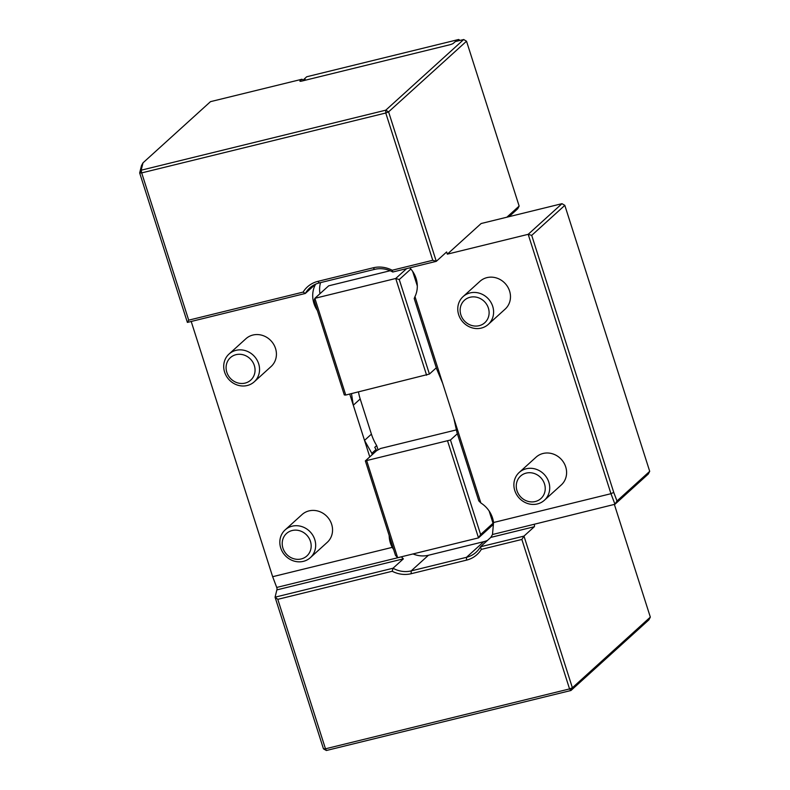 <?xml version="1.0" encoding="UTF-8"?>
<svg xmlns="http://www.w3.org/2000/svg" width="790" height="790" viewBox="0 0 790 790"><rect width="100%" height="100%" fill="white"/><g stroke="black" fill="none" stroke-linecap="round" stroke-linejoin="round"><path stroke-width="1.19" d="M492.703 306.332A18.753 17.212 -132.2 0 0 470.07 292.922A18.753 17.212 -132.2 0 0 463.088 296.615A18.753 17.212 -132.2 0 0 462.93 322.063A18.753 17.212 -132.2 0 0 488.279 324.404A18.753 17.212 -132.2 0 0 492.703 306.332M488.279 324.404L505.156 309.107A18.753 17.212 -132.2 0 0 509.58 291.036A18.753 17.212 -132.2 0 0 479.965 281.319L463.088 296.615M470.09 297.257A15.158 13.914 -132.2 0 0 464.974 321.5A15.158 13.914 -132.2 0 0 488.812 315.644A15.158 13.914 -132.2 0 0 470.09 297.257M548.823 482.176A18.753 17.212 -132.2 0 0 526.189 468.776A18.753 17.212 -132.2 0 0 519.208 472.459A18.753 17.212 -132.2 0 0 519.05 497.917A18.753 17.212 -132.2 0 0 544.399 500.248A18.753 17.212 -132.2 0 0 548.823 482.176M544.399 500.248L561.275 484.951A18.753 17.212 -132.2 0 0 565.699 466.88A18.753 17.212 -132.2 0 0 536.084 457.163L519.208 472.459M526.209 473.101A15.158 13.914 -132.2 0 0 521.104 497.344A15.158 13.914 -132.2 0 0 544.932 491.499A15.158 13.914 -132.2 0 0 526.209 473.101M258.656 363.756A18.753 17.212 -132.2 0 0 236.013 350.345A18.753 17.212 -132.2 0 0 229.031 354.038A18.753 17.212 -132.2 0 0 228.873 379.486A18.753 17.212 -132.2 0 0 254.222 381.827A18.753 17.212 -132.2 0 0 258.656 363.756M254.222 381.827L271.098 366.521A18.753 17.212 -132.2 0 0 275.522 348.449A18.753 17.212 -132.2 0 0 245.907 338.732L229.031 354.038M236.032 354.671A15.158 13.914 -132.2 0 0 230.927 378.914A15.158 13.914 -132.2 0 0 254.755 373.068A15.158 13.914 -132.2 0 0 236.032 354.671M314.776 539.6A18.753 17.212 -132.2 0 0 292.142 526.189A18.753 17.212 -132.2 0 0 285.151 529.883A18.753 17.212 -132.2 0 0 285.002 555.34A18.753 17.212 -132.2 0 0 310.342 557.671A18.753 17.212 -132.2 0 0 314.776 539.6M310.342 557.671L327.218 542.375A18.753 17.212 -132.2 0 0 331.652 524.303A18.753 17.212 -132.2 0 0 302.027 514.586L285.151 529.883M292.152 530.524A15.158 13.914 -132.2 0 0 287.047 554.768A15.158 13.914 -132.2 0 0 310.875 548.922A15.158 13.914 -132.2 0 0 292.152 530.524M561.986 203.682L564.82 205.361L531.71 235.371L528.194 234.324L561.986 203.682L481.14 223.521L447.338 254.153L528.194 234.324L610.966 493.701L493.553 522.506A25.784 23.661 -132.2 0 0 480.863 502.983L478.77 500.83L456.946 432.436L453.885 418.463L480.863 502.983M531.71 235.371L613.741 492.397L610.966 493.701L614.966 504.257L534.178 524.274A1.876 0.672 -103.8 0 1 534.326 526.723L490.817 537.388L492.496 534.504L493.553 522.506M613.741 492.397L616.99 500.988L614.966 504.257L648.274 474.049L649.706 471.334L564.82 205.361M481.298 549.406L480.468 546.779L490.807 537.398L534.326 526.723L523.977 536.104L521.864 539.452L481.298 549.406A28.134 25.813 47.8 0 1 466.515 560.14L411.195 573.708A28.134 25.813 47.8 0 1 392.205 571.259L277.784 599.333L275.068 597.171L393.015 568.237A25.784 23.661 -132.2 0 0 411.185 570.894L466.505 557.315A25.784 23.661 -132.2 0 0 476.103 552.24A25.784 23.661 -132.2 0 0 480.468 546.779L523.977 536.104L572.385 687.774L570.953 690.5L648.896 619.844L650.328 617.118L614.353 504.405M277.784 599.333L325.48 748.802L323.475 748.861L326.379 750.5L325.48 748.802L569.56 688.919L521.864 539.452M650.328 617.118L572.385 687.774L569.56 688.919L570.953 690.5L326.379 750.5M506.854 217.211L519.139 206.072L466.525 41.208L463.7 39.53L455.336 41.584L453.391 43.292A3.051 0.533 162.3 0 1 449.727 44.783L301.938 81.044A3.051 0.533 162.3 0 1 300.002 81.232A3.051 0.533 162.3 0 1 300.062 80.906L301.879 79.267L303.913 80.284M519.139 206.072L517.717 208.787L509.007 216.677M616.99 500.988L649.706 471.334M315.546 284.203L305.325 293.465L303.113 292.103A28.134 25.813 47.8 0 1 317.896 281.359L373.216 267.79A28.134 25.813 47.8 0 1 392.205 270.239L392.778 272.017A25.784 23.661 -132.2 0 0 374.608 269.36L319.288 282.929A25.784 23.661 -132.2 0 0 309.68 288.004A25.784 23.661 -132.2 0 0 305.325 293.465L187.378 322.409L139.672 172.951L141.686 172.892L141.183 170.196L385.757 110.185L463.7 39.53M139.672 172.951L141.183 170.196L142.99 162.849L141.469 165.653L139.672 172.951M392.205 270.239L432.772 260.285L385.767 113.01L388.581 111.864L385.757 110.185L385.767 113.01L141.686 172.892L188.692 320.167L303.113 292.103M453.885 418.463L442.667 383.298L436.732 369.118L414.207 298.531L414.987 296.576L442.667 383.298M487.489 540.409A25.784 23.661 47.8 0 1 483.747 541.683L428.427 555.261A25.784 23.661 47.8 0 1 413.012 553.938M351.491 393.637L353.298 405.221L364.526 440.395L371.418 434.135A49.227 45.178 47.8 0 0 376.682 445.59L374.746 447.347A49.227 45.178 -132.2 0 0 376.109 449.441L376.524 450.754L380.582 448.483L456.6 429.829M369.779 456.867L364.526 440.395L371.833 453.322L376.109 449.441M371.418 434.135L360.191 398.97A49.227 45.178 47.8 0 1 358.492 391.919M323.475 748.861L275.088 597.26M392.205 571.259L393.015 568.237L403.364 558.856L276.865 589.893L275.068 597.171M410.859 269.015L399.256 279.541L429.414 374.055L345.744 395.04L344.302 394.941L314.144 300.417L314.874 298.324L328.67 285.822L390.161 270.733M319.98 293.702A25.784 23.661 47.8 0 1 320.552 282.623M376.682 445.59L377.946 449.559M466.525 41.208L388.581 111.864L436.287 261.342L446.636 251.961L447.338 254.153M315.625 284.173A25.784 23.661 -132.2 0 0 317.353 310.5M360.191 398.97L353.298 405.221L349.733 394.062M371.833 453.322L372.248 454.635L376.524 450.754M403.354 558.846L276.865 589.883A1.876 0.672 76.2 0 0 276.717 587.444L401.379 556.851L403.354 558.846A25.784 23.661 -132.2 0 0 403.364 558.856M393.657 549.593L392.205 547.371A25.784 23.661 -132.2 0 1 389.174 535.521M191.2 321.471L272.659 576.7L392.205 547.371M276.717 587.444L272.659 576.7M432.772 260.285L436.287 261.342L392.778 272.017M187.358 322.35L188.692 320.167M301.879 79.267L210.495 101.653L142.99 162.849M301.849 79.237L303.943 80.264M414.987 296.576A25.784 23.661 -132.2 0 0 409.803 267.84M365.355 460.886L450.458 440L480.626 534.524L493.039 523.266L492.308 525.36L478.513 537.871L397.656 557.71L395.514 555.4L365.355 460.886L372.248 454.635M450.458 440L457.361 433.75M493.039 523.266L489.129 510.992M366.787 460.985L397.656 557.71M480.626 534.524L478.513 537.871L447.644 441.156M345.744 395.04L314.874 298.324L395.731 278.485L406.623 268.62M417.318 285.97L412.656 271.395M429.414 374.055L436.317 367.804M426.6 375.211L395.731 278.485L399.256 279.541M460.155 40.399L458.625 39.5L306.708 76.768L304.081 79.148L305.108 79.128L303.498 80.659M304.15 80.076L303.943 79.425L303.587 80.086M456.689 41.248L458.625 39.5M453.184 43.45L454.132 42.62M534.178 524.274L492.496 534.504M466.515 560.14L466.505 557.315L483.747 541.683M411.195 573.708L411.185 570.894L428.427 555.261M374.608 269.36L373.216 267.79M319.288 282.929L317.896 281.359M300.062 80.906L300.684 81.271"/></g></svg>

